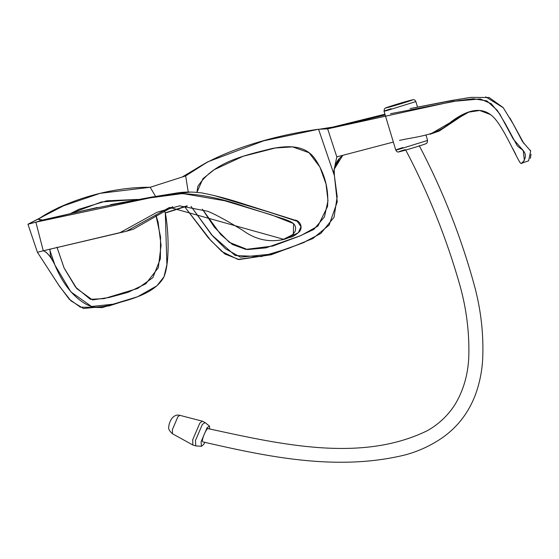 <?xml version="1.0" encoding="UTF-8"?>
<svg xmlns="http://www.w3.org/2000/svg" width="559" height="559" viewBox="0 0 559 559"><rect width="100%" height="100%" fill="white"/><g stroke="black" fill="none" stroke-linecap="round" stroke-linejoin="round"><path stroke-width="0.84" d="M208.332 428.9C207.431 426.007 201.324 439.493 202.582 441.61L202.861 441.889C266.636 456.535 336.399 471.53 404.562 455.068C418.873 451.302 432.044 445.118 444.07 436.523C458.261 426.042 468.638 412.304 475.199 395.311C479.363 384.103 481.837 372.392 482.634 360.157C483.794 336.001 481.264 311.936 475.045 287.955C461.783 238.679 443.182 191.248 419.25 145.668M204.915 442.393L203.469 444.643L201.415 446.313L201.093 441.75L207.116 427.684L209.457 426.126L209.765 429.039M49.94 249.041L50.401 255.722L52.043 259.495C48.836 254.569 45.908 251.669 43.267 250.781L120.066 232.628L157.079 212.231L179.6 205.845L207.843 211.295C218.807 215.921 231.454 223.502 242.606 230.224C254.289 238.854 266.839 242.145 280.241 240.084C287.081 239.294 292.043 236.373 295.124 231.321C297.688 222.992 289.366 221.168 283.86 218.988L245.527 206.781C220.197 198.019 198.047 193.652 179.09 193.687C160.817 195.867 143.977 198.55 128.584 201.729C98.65 207.103 67.751 213.915 35.874 222.175L27.95 224.243L66.577 204.238L27.95 224.243L37.439 252.305L43.267 250.781L35.874 222.175L27.95 224.243L37.439 252.305L59.499 286.32L70.916 300.826L83.473 308.498L109.033 305.92L137.954 296.619L102.283 307.569L80.363 307.157L69.204 299.17L58.905 285.369L37.439 252.305L43.267 250.781L35.874 222.175L42.596 220.029L38.571 219.317L39.039 218.653L39.416 219.736M137.877 199.423L101.493 201.953L70.602 213.489L79.301 209.164L106.734 200.814L137.877 199.423M56.976 247.204L64.159 268.138L75.549 287.116L90.376 299.331L104.114 298.625L137.724 288.43L152.845 277.648L160.384 258.768L160.545 236.918L155.884 214.963L158.092 222.098L161.069 245.366L158.302 267.775L145.759 283.825L128.011 292.35L109.243 297.472L92.438 299.917L76.744 288.57L64.033 267.859L56.976 247.204M150.168 187.279C103.233 186.972 58.835 204.887 39.039 218.653L58.947 207.382L100.159 193.323L150.168 187.279L155.598 196.447L150.168 187.279L185.672 175.917C219.743 149.707 278.123 134.754 318.56 129.248L263.736 140.798L207.878 161.782L185.672 175.917L188.229 192.051L185.672 175.917L150.168 187.279M52.944 259.236L54.922 265.036L70.86 291.861L91.543 306.493L113.037 304.208L137.535 296.78L156.897 285.824L164.011 276.754L166.896 264.631L165.303 212.818C168.727 230.259 169.922 264.358 163.598 277.641C155.185 292.084 135.502 298.08 119.109 302.636C99.614 307.52 95.128 309.602 84.695 303.446C72.356 295.886 62.426 283.078 54.922 265.036C50.729 256.553 46.844 251.802 43.267 250.781L126.404 231.258L169.615 207.389L283.567 239.273L293.321 234.361L293.608 223.6L271.744 214.991L224.669 200.744L182.639 193.547L150.071 197.865L35.874 222.175L42.596 220.029C39.34 220.057 38.152 219.596 39.039 218.653L27.95 224.243M163.808 210.268L165.303 212.818L186.79 205.887L165.303 212.818L163.808 210.268M49.849 250.194L53.95 262.192L52.686 260.578M196.943 192.345L197.844 186.42C213.468 162.131 243.976 155.479 272.044 148.526C286.033 145.934 305.123 143.915 315.332 159.378C324.905 173.667 328.965 189.382 327.518 206.53L317.945 226.06L301.022 235.521L265.916 247.875L247.518 249.573L229.4 242.396L214.432 227.261L202.372 209.178L220.798 234.626L232.425 244.486L245.834 249.405L272.722 246.065L299.163 236.261L313.774 229.483L324.444 216.92L327.993 200.737L326.037 184.065L319.916 167.05L309.05 152.726L292.588 146.884L275.349 147.981L243.13 156.275L214.3 169.65L202.917 178.705L196.943 192.359M207.878 161.782L182.346 176.917L206.376 162.571M320.37 129.052L333.024 127.061L384.941 114.211L334.366 126.704L327.644 128.856L318.56 129.248L334.401 175.645L337.189 196.677L334.058 217.255L320.789 233.494L302.433 243.095L271.73 254.072L240.44 257.168L225.591 248.853L212.734 236.059L191.017 206.348L211.575 234.815L235.241 255.554L261.179 256.581L288.346 248.469L312.893 238.511L329.139 225.046L337.245 201.848L334.401 175.645L334.177 169.461L339.579 158.302C335.54 162.236 334.268 168.902 334.121 169.887M326.442 128.773L334.366 126.704L327.644 128.856L336.811 156.89L327.644 128.856L318.56 129.248L333.437 172.801L334.198 169.251L342.751 155.353M385.172 114.965L327.644 128.856L336.811 156.89L334.198 169.251M184.763 206.865L187.307 205.929L184.763 206.865L210.96 240.67L224.9 254.003L239.007 259.558L271.213 254.729L304.529 242.257L271.178 254.743L237.91 259.432L221.888 251.536L208.339 237.854L184.763 206.865L165.338 212.993L184.763 206.865M342.758 155.353L339.579 158.302M42.596 220.029L97.42 207.466L42.596 220.029L35.874 222.175L43.267 250.781M152.663 196.929L110.423 204.706M283.567 239.273L289.821 237.379C292.245 237.135 295.425 235.255 299.372 231.733C303.677 226.43 298.953 219.973 294.677 220.099L245.212 204.454C229.882 199.367 215.474 195.538 201.988 192.953C192.485 191.674 183.757 191.744 175.792 193.169L148.89 197.551L190.507 192.03M213.922 195.461L269.948 212.385L297.185 221.266L300.973 226.619L298.394 232.712L286.55 238.295M172.787 206.69L133.461 229.134L126.404 231.258M399.51 140.4C417.482 136.305 437.222 135.725 451.253 121.652C465.759 110.982 482.592 103.939 495.351 119.221C505.336 131.002 517.955 161.09 520.639 163.158C521.854 164.311 523.343 162.592 525.097 158.001C526.983 149.819 518.018 148.401 516.614 144.62L505.357 123.749L497.286 110.361L486.868 100.886L473.375 98.775L458.254 100.634L390.496 113.729M336.811 156.89L393.354 142.07M490.725 114.672L479.699 110.486L468.107 112.233L430.109 134.258L439.437 130.911L461.056 116.489L469.183 111.891M334.366 126.704L327.644 128.856L453.125 101.403L480.174 98.929L491.27 103.743L499.76 114.008L513.344 139.184L523.224 150.525L524.384 160.377L521.666 163.179L528.618 160.817L530.659 151.035L522.469 141.546L513.127 123.888L503.156 107.559L489.132 97.532L471.181 97.364L451.756 100.445L410.138 108.579L460.623 98.957M515.922 154.71L512.694 148.449M530.372 158.4L531.05 154.228M530.561 150.741L530.33 150.21M524.069 143.81L509.927 118.005M503.296 107.74L485.715 96.868M471.356 97.343L464.99 98.265M438.018 131.519L462.167 115.748M395.416 104.889C387.89 107.279 395.877 105.197 402.983 102.912C410.509 100.515 402.522 102.604 395.416 104.889M391.118 108.698C383.691 111.101 382.223 111.744 386.709 110.626L415.868 101.584C414.96 99.949 413.995 99.334 412.982 99.74L391.705 105.854C382.258 109.005 386.36 107.656 384.417 108.907L384.033 111.199L395.758 150.05C396.631 151.573 397.477 152.188 398.294 151.908C396.247 152.754 407.49 149.728 419.921 145.773C429.277 142.713 425.609 143.67 427.048 142.929L427.6 140.435L426.063 135.348M391.747 105.847C376.934 110.556 392.656 106.455 406.652 101.955C421.465 97.245 405.743 101.347 391.747 105.847M402.843 147.548C395.423 149.952 393.948 150.595 398.434 149.477L427.6 140.435M404.982 149.672C390.168 154.389 405.883 150.287 419.879 145.787M177.853 416.832L172.368 429.654L172.465 433.756C169.391 431.017 168.154 428.711 168.755 426.838C169.028 423.813 170.09 420.983 171.92 418.335C174.247 415.568 176.875 414.561 179.816 415.323L177.853 416.832M192.848 445.013L192.715 439.702L199.815 423.135L202.351 421.179L205.09 422.569L202.379 424.372L195.426 440.611L195.797 445.886L192.848 445.013L172.465 433.756M405.596 102.024L392.921 105.868M417.51 107.021L415.868 101.584M405.61 149.791C428.627 193.512 446.795 238.952 460.127 286.11C466.597 309.602 469.49 333.185 468.784 356.859C468.079 374.586 463.432 390.566 454.844 404.807C447.689 415.791 438.494 424.428 427.265 430.723C361.233 462.95 280.646 444.412 208.053 428.62M179.816 415.323L202.351 421.179M201.415 446.313L195.797 445.886M209.457 426.126L205.09 422.569M302.433 243.095L301.112 243.612"/></g></svg>

